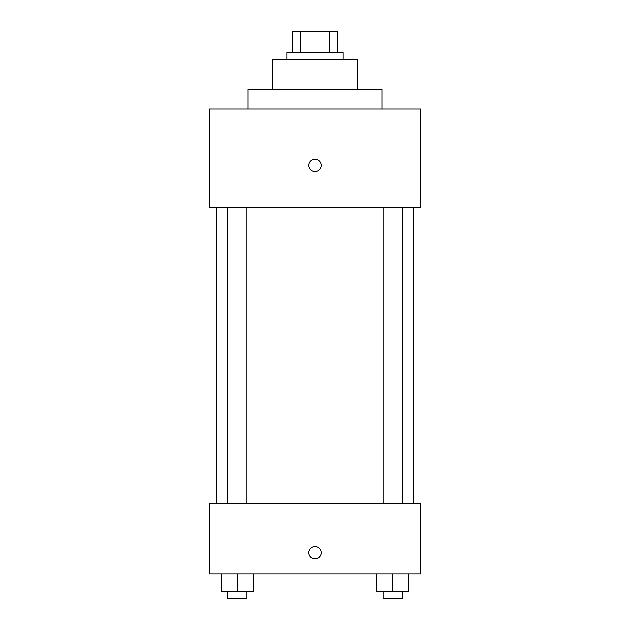 <?xml version="1.0" encoding="UTF-8"?>
<svg xmlns="http://www.w3.org/2000/svg" width="630" height="630" viewBox="0 0 630 630"><rect width="100%" height="100%" fill="white"/><g stroke="black" fill="none" stroke-linecap="round" stroke-linejoin="round"><path stroke-width="0.94" d="M300.179 52.629L300.179 31.5L292.107 31.5L292.107 52.629L292.107 31.5M300.179 31.5L337.893 31.5L337.893 52.629M329.821 52.629L329.821 31.5M286.823 59.677L286.823 52.629L343.177 52.629L343.177 59.677M272.743 89.61L272.743 59.677L357.257 59.677L357.257 89.61M248.086 108.982L248.086 89.61L381.914 89.61L381.914 108.982M209.349 108.982L420.651 108.982L420.651 207.585L209.349 207.585L209.349 108.982M315 171.486A6.166 6.166 0 0 1 309.661 162.241A6.166 6.166 0 0 1 320.339 162.241A6.166 6.166 0 0 1 315 171.486M209.349 503.409L420.651 503.409L420.651 573.851L209.349 573.851L209.349 503.409M315 558.881A6.166 6.166 0 0 1 309.661 549.636A6.166 6.166 0 0 1 320.339 549.636A6.166 6.166 0 0 1 315 558.881M376.913 573.851L376.913 591.46L408.61 591.46L408.61 573.851L408.61 591.46M392.758 591.46L392.758 573.851M402.483 591.46L402.483 598.5L383.04 598.5L383.04 591.46M221.39 573.851L221.39 591.46L253.087 591.46L253.087 573.851L253.087 591.46M237.242 591.46L237.242 573.851M246.96 591.46L246.96 598.5L227.517 598.5L227.517 591.46M413.611 503.409L413.611 207.585M216.389 503.409L216.389 207.585M383.04 207.585L383.04 503.409M402.483 207.585L402.483 503.409M246.96 503.409L246.96 207.585M227.517 503.409L227.517 207.585"/></g></svg>
